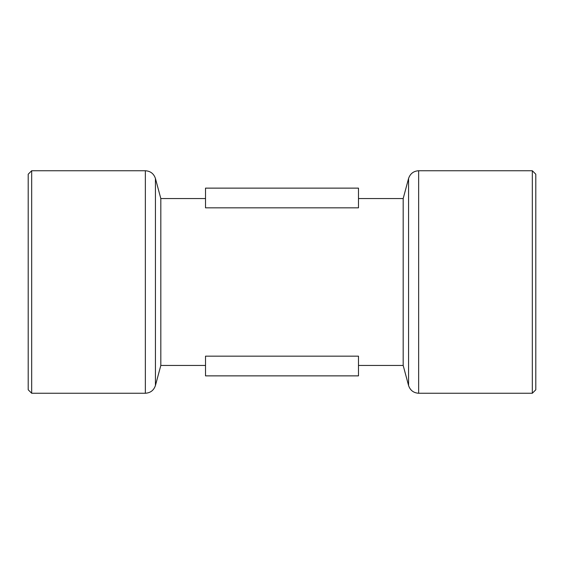 <?xml version="1.0" encoding="UTF-8"?>
<svg xmlns="http://www.w3.org/2000/svg" width="564" height="564" viewBox="0 0 564 564"><rect width="100%" height="100%" fill="white"/><g stroke="black" fill="none" stroke-linecap="round" stroke-linejoin="round"><path stroke-width="0.85" d="M532.324 170.744L535.8 174.22L535.8 389.78L532.324 393.256L532.324 170.744L418.643 170.744C413.56 171.075 410.204 173.656 408.569 178.478L408.569 385.522C410.204 390.344 413.56 392.925 418.643 393.256L418.643 170.744M532.324 393.256L418.643 393.256M408.569 385.522L403.182 365.444L403.182 198.556L408.569 178.478M403.182 198.556L358.485 198.556M205.515 207.841L358.485 207.841L358.485 188.129L205.515 188.129L205.515 207.841M205.515 198.556L160.818 198.556L155.431 178.478C153.796 173.656 150.44 171.075 145.357 170.744L145.357 393.256C150.44 392.925 153.796 390.344 155.431 385.522L155.431 178.478M205.515 365.444L160.818 365.444L160.818 198.556M358.485 356.159L205.515 356.159L205.515 375.871L358.485 375.871L358.485 356.159M31.676 393.256L31.676 170.744L28.2 174.22L28.2 389.78L31.676 393.256L145.357 393.256M403.182 365.444L358.485 365.444M160.818 365.444L155.431 385.522M145.357 170.744L31.676 170.744"/></g></svg>
